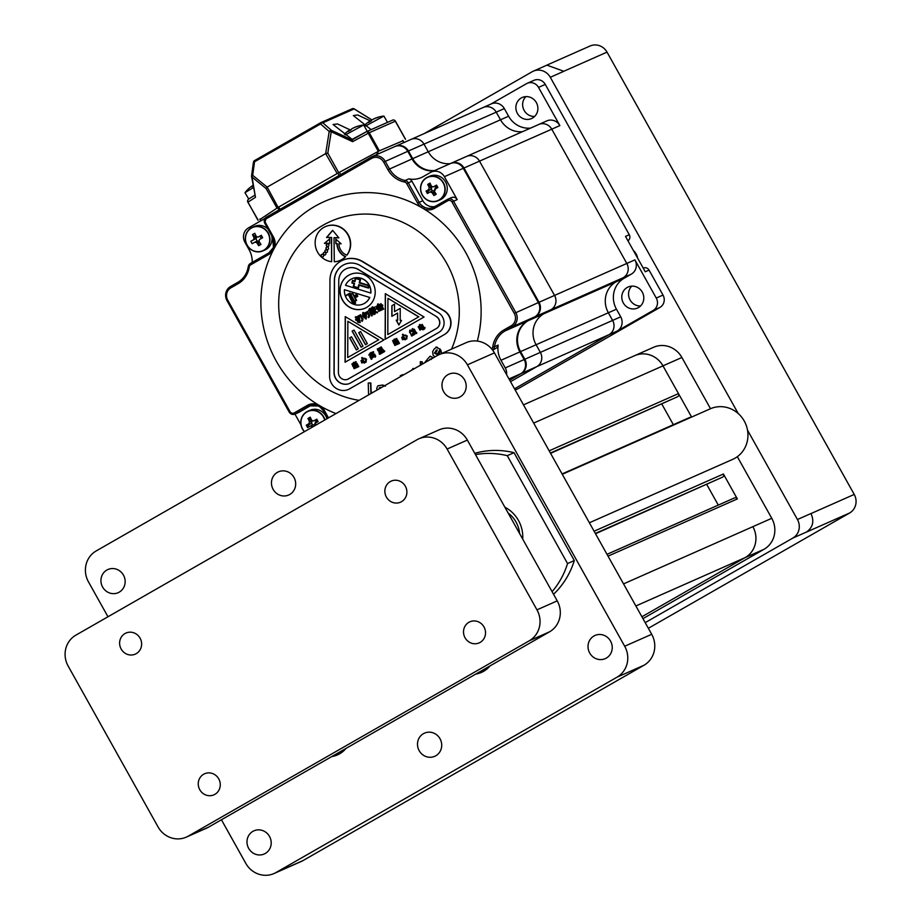 <?xml version="1.0" encoding="UTF-8"?>
<svg xmlns="http://www.w3.org/2000/svg" width="920" height="920" viewBox="0 0 920 920"><rect width="100%" height="100%" fill="white"/><g stroke="black" fill="none" stroke-linecap="round" stroke-linejoin="round"><path stroke-width="1.38" d="M440.036 738.76A12.673 12.006 -113.9 0 0 424.488 733.136A12.673 12.006 -113.9 0 0 419.186 750.697A12.673 12.006 -113.9 0 0 434.734 756.309A12.673 12.006 -113.9 0 0 440.036 738.76M293.986 477.445A12.673 12.006 -113.9 0 0 278.438 471.822A12.673 12.006 -113.9 0 0 273.148 489.382A12.673 12.006 -113.9 0 0 288.696 495.006A12.673 12.006 -113.9 0 0 293.986 477.445M269.514 836.441A12.673 12.006 -113.9 0 0 253.966 830.817A12.673 12.006 -113.9 0 0 248.676 848.378A12.673 12.006 -113.9 0 0 264.212 854.001A12.673 12.006 -113.9 0 0 269.514 836.441M123.464 575.126A12.673 12.006 -113.9 0 0 107.916 569.514A12.673 12.006 -113.9 0 0 102.626 587.063A12.673 12.006 -113.9 0 0 118.174 592.687A12.673 12.006 -113.9 0 0 123.464 575.126M464.508 379.764A12.673 12.006 -113.9 0 0 448.96 374.141A12.673 12.006 -113.9 0 0 443.67 391.702A12.673 12.006 -113.9 0 0 459.218 397.313A12.673 12.006 -113.9 0 0 464.508 379.764M610.546 641.079A12.673 12.006 -113.9 0 0 594.998 635.456A12.673 12.006 -113.9 0 0 589.708 653.016A12.673 12.006 -113.9 0 0 605.256 658.628A12.673 12.006 -113.9 0 0 610.546 641.079M140.093 638.169A11.523 10.913 -113.9 0 0 125.959 633.063A11.523 10.913 -113.9 0 0 121.152 649.025A11.523 10.913 -113.9 0 0 135.286 654.131A11.523 10.913 -113.9 0 0 140.093 638.169M218.742 778.872A11.523 10.913 -113.9 0 0 204.596 773.766A11.523 10.913 -113.9 0 0 199.789 789.728A11.523 10.913 -113.9 0 0 213.923 794.834A11.523 10.913 -113.9 0 0 218.742 778.872M405.352 486.22A11.523 10.913 -113.9 0 0 391.218 481.114A11.523 10.913 -113.9 0 0 386.4 497.076A11.523 10.913 -113.9 0 0 400.534 502.182A11.523 10.913 -113.9 0 0 405.352 486.22M483.989 626.922A11.523 10.913 -113.9 0 0 469.855 621.817A11.523 10.913 -113.9 0 0 465.048 637.779A11.523 10.913 -113.9 0 0 479.182 642.884A11.523 10.913 -113.9 0 0 483.989 626.922M595.516 533.749L722.648 477.1A2.3 2.185 -113.9 0 0 723.419 474.007L737.345 498.928A2.3 2.185 -113.9 0 0 734.332 498.007L607.016 554.334M690.908 417.381A2.3 2.185 -113.9 0 0 689.39 417.599L562.085 473.938L689.586 417.507M673.348 424.695L661.848 404.11M550.574 453.341L677.706 396.692A2.3 2.185 -113.9 0 0 678.488 393.599L662.975 365.861A23.034 21.827 -113.9 0 0 634.708 355.649A23.034 21.827 -113.9 0 0 634.202 355.867M635.881 605.969L745.143 557.623L641.907 616.768L745.143 557.623A23.034 21.827 -113.9 0 0 752.847 526.665L771.765 518.305A23.034 21.827 66.1 0 1 764.06 549.263L642.953 618.631M718.279 505.091L706.779 484.518M221.433 819.777L245.766 863.317A23.034 21.827 -113.9 0 0 274.033 873.529A23.034 21.827 -113.9 0 0 275.942 872.562L616.986 677.2A23.034 21.827 -113.9 0 0 624.692 646.242L467.417 364.826A23.034 21.827 -113.9 0 0 439.15 354.614A23.034 21.827 -113.9 0 0 437.241 355.58L96.198 550.942A23.034 21.827 -113.9 0 0 88.481 581.9L107.973 616.768M275.942 872.562L302.956 860.614L643.988 665.24L616.986 677.2M624.692 646.242L651.705 634.294L494.431 352.877L467.417 364.826M475.789 674.061A25.346 24 -113.9 0 0 481.528 672.382A25.346 24 -113.9 0 0 489.992 665.931M331.798 756.55A25.346 24 -113.9 0 0 337.536 754.871A25.346 24 -113.9 0 0 346 748.42M302.956 860.614A23.034 21.827 66.1 0 1 301.035 861.58L274.033 873.529M439.15 354.614L466.164 342.666A23.034 21.827 66.1 0 1 494.431 352.877M651.705 634.294A23.034 21.827 66.1 0 1 643.988 665.24M338.042 752.974A25.346 24 -113.9 0 0 341.653 752.502M482.046 670.484A25.346 24 -113.9 0 0 485.656 670.024M533.669 423.085L662.975 365.861L691.61 417.07M681.893 357.489L662.986 365.849A23.034 21.827 -113.9 0 0 634.708 355.637L653.625 347.266A23.034 21.827 66.1 0 1 681.893 357.489L710.516 408.71M737.322 456.676L771.765 518.305M764.06 549.263L745.154 557.623A23.034 21.827 -113.9 0 0 752.859 526.665L623.542 583.889M806.322 532.105L792.821 538.085L645.196 622.644M792.821 538.085A13.823 13.098 -113.9 0 0 797.444 519.512L810.945 513.533M563.799 71.311L550.298 77.291L738.219 413.528M747.511 430.157L797.444 519.512M550.298 77.291A13.823 13.098 -113.9 0 0 533.335 71.162A13.823 13.098 -113.9 0 0 532.185 71.737L424.35 133.515M467.36 440.07A23.034 21.827 -113.9 0 0 439.093 429.858L418.83 438.817A23.034 21.827 -113.9 0 0 416.921 439.783L75.877 635.145A23.034 21.827 66.1 0 0 68.172 666.103L158.044 826.907A23.034 21.827 66.1 0 0 186.311 837.131L206.563 828.161A23.034 21.827 66.1 0 0 208.472 827.195L549.516 631.833A23.034 21.827 66.1 0 0 557.232 600.875L467.36 440.07L447.097 449.029A23.034 21.827 -113.9 0 0 418.83 438.817M447.097 449.029L536.969 609.845A23.034 21.827 66.1 0 1 529.264 640.792L188.22 836.165A23.034 21.827 66.1 0 1 186.311 837.131M563.81 71.265L546.859 65.124L590.077 46A13.823 13.098 66.1 0 1 607.028 52.129L854.231 494.431A13.823 13.098 66.1 0 1 849.597 513.003L648.347 628.291M373.934 118.99L374.659 118.519A32.212 30.509 66.1 0 1 378.752 117.047A30.935 9.027 91.7 0 0 378.718 117.047A30.935 9.027 91.7 0 0 378.281 117.208A30.935 9.027 91.7 0 0 377.809 117.461A32.212 30.509 -113.9 0 0 373.716 118.945L372.174 119.772A32.212 10.269 60.2 0 0 371.209 121.014A30.935 25.863 -179 0 0 368.563 122.532A32.212 10.269 -119.8 0 1 369.518 121.29L368.793 121.762M369.667 121.394A32.212 30.509 66.1 0 1 369.736 121.348L371.277 120.508A32.212 10.269 -119.8 0 1 371.53 120.485M387.492 122.383L383.916 116.058L365.619 125.971M435.171 356.764L433.205 355.43L432.607 351.728L434.332 348.806L436.827 347.266L440.128 349.393L437.31 354.142L435.62 353.004L437.264 350.232L436.758 349.899L434.401 353.061L438.046 355.154L440.933 350.382L441.428 353.602M435.861 347.173L440.404 349.278L437.31 354.142M436.758 349.899L434.677 352.947L438.311 355.039M437.034 349.784L436.011 350.359M440.933 350.382L441.703 353.487M435.999 347.093L437.103 347.139M424.672 362.779L426.052 360.778L426.845 361.502L427.041 359.559L430.065 356.258L433.147 357.926M431.284 359.444L430.088 359.122L429.134 360.226M430.778 359.065L429.456 360.042M431.043 358.949L430.353 359.007M426.052 360.778L426.661 360.973M430.203 356.212L433.4 357.776M420.175 361.905L422.107 361.985L422.142 363.986L420.21 363.906L420.704 361.572M420.452 361.79L422.383 361.859L421.9 364.182M411.666 370.231L413.126 368.368L413.678 369.081M413.126 368.368L413.931 368.931M400.625 376.556L400.257 375.682L402.442 374.762L402.695 375.372M400.257 375.682L402.707 374.635L402.96 375.222M377.016 390.08L376.751 388.263L377.798 385.848L382.421 385.135L385.25 386.17M381.869 387.297L379.316 387.78L379.27 388.792M380.27 387.481L379.316 387.78L379.466 388.7M380.546 387.366L379.58 387.653M377.936 385.791L382.697 385.008L385.514 386.055M369.219 394.542L368.586 394.542L368.23 383.042L370.565 383.053L370.863 392.472L372.807 392.495M368.23 383.042L370.841 382.938L371.128 392.357L373.014 392.368M321.85 254.38A1.38 1.311 -113.9 0 0 322.966 256.887M329.636 239.027L324.668 243.213L329.682 243.363M327.175 243.938A1.38 1.311 -113.9 0 0 328.291 246.445M326.841 247.02A1.38 1.311 -113.9 0 0 327.957 249.538M325.795 249.895A1.38 1.311 -113.9 0 0 326.91 252.413M324.104 252.402A1.38 1.311 -113.9 0 0 325.209 254.909M323.414 255.047A1.38 1.311 -113.9 0 0 321.712 254.426A1.38 1.311 -113.9 0 0 321.137 256.346A1.38 1.311 -113.9 0 0 322.839 256.956A1.38 1.311 -113.9 0 0 323.414 255.047M325.657 253.069A1.38 1.311 -113.9 0 0 323.966 252.448A1.38 1.311 -113.9 0 0 323.391 254.368A1.38 1.311 -113.9 0 0 325.082 254.978A1.38 1.311 -113.9 0 0 325.657 253.069M327.359 250.562A1.38 1.311 -113.9 0 0 325.657 249.952A1.38 1.311 -113.9 0 0 325.082 251.861A1.38 1.311 -113.9 0 0 326.772 252.482A1.38 1.311 -113.9 0 0 327.359 250.562M328.405 247.687A1.38 1.311 -113.9 0 0 326.703 247.077A1.38 1.311 -113.9 0 0 326.128 248.986A1.38 1.311 -113.9 0 0 327.819 249.596A1.38 1.311 -113.9 0 0 328.405 247.687M328.728 244.605A1.38 1.311 -113.9 0 0 327.037 243.995A1.38 1.311 -113.9 0 0 326.462 245.904A1.38 1.311 -113.9 0 0 328.152 246.514A1.38 1.311 -113.9 0 0 328.728 244.605M324.392 243.328L329.682 243.489L329.636 238.924L324.668 243.213M331.648 261.694L331.372 237.601L326.531 237.463L332.615 230.333L338.87 237.831L334.017 237.682L334.293 261.774A18.434 17.457 -113.9 0 0 340.228 260.371A18.434 17.457 -113.9 0 0 345.402 256.772A14.053 13.317 66.1 0 1 338.824 250.665A14.053 13.317 66.1 0 1 336.95 243.708L335.846 243.673L335.8 239.108L341.136 243.823L338.928 243.765A11.983 11.35 -113.9 0 0 340.538 249.688A11.983 11.35 -113.9 0 0 346.794 255.162A18.434 17.457 -113.9 0 0 347.921 234.841A18.434 17.457 -113.9 0 0 325.312 226.665A18.434 17.457 -113.9 0 0 317.607 252.206A18.434 17.457 -113.9 0 0 331.648 261.694L331.648 237.486L326.807 237.337L332.706 230.437M346.794 255.162L347.058 255.035A18.434 17.457 -113.9 0 0 348.197 234.715A18.434 17.457 -113.9 0 0 325.577 226.55A18.434 17.457 -113.9 0 0 325.438 226.607M338.928 243.765L340.986 243.696M335.846 243.673L336.076 239.349M336.95 243.708L336.122 243.547M345.402 256.772L345.678 256.645A14.053 13.317 66.1 0 1 339.1 250.539A14.053 13.317 66.1 0 1 337.226 243.581M340.354 260.314A18.434 17.457 -113.9 0 0 340.492 260.256A18.434 17.457 -113.9 0 0 345.678 256.645M334.017 237.682L338.755 237.693M327.761 418.289L323.656 410.964A11.523 10.913 -113.9 0 0 320.298 407.146L318.24 405.984L318.412 404.915A115.195 109.112 -113.9 0 0 320.631 406.214A115.195 109.112 -113.9 0 0 335.995 413.574M320.298 407.146L320.631 406.214A12.903 12.225 66.1 0 1 324.392 410.492L328.509 417.864M477.319 341.055A115.195 109.112 -113.9 0 0 465.738 252.563A115.195 109.112 -113.9 0 0 423.614 208.748A115.195 109.112 -113.9 0 0 421.394 207.437A115.195 109.112 -113.9 0 0 274.252 248.296A115.195 109.112 -113.9 0 0 273.079 250.55L272.332 249.607L273.435 247.549A11.523 10.913 -113.9 0 0 272.7 237.417L273.435 247.549M417.634 203.17L419.175 202.331A11.523 10.913 -113.9 0 0 422.533 206.149L421.394 207.437A12.903 12.225 66.1 0 1 417.634 203.17L406.72 183.643A3.22 3.059 -113.9 0 0 404.524 182.022A24.426 23.138 66.1 0 1 387.952 169.751L383.674 162.115A9.211 8.728 -113.9 0 0 371.611 158.412L266.639 218.546A3.22 3.059 -113.9 0 0 265.558 222.881L273.424 236.946A12.903 12.225 66.1 0 1 274.252 248.296L273.366 247.606L268.835 252.896A11.523 10.913 -113.9 0 0 272.308 249.665M447.787 200.744L447.511 199.364A4.611 4.37 66.1 0 1 453.56 201.215L452.019 202.043A3.22 3.059 -113.9 0 0 447.787 200.744L434.527 208.345A12.903 12.225 66.1 0 1 423.614 208.748L424.511 207.322A11.523 10.913 -113.9 0 0 433.308 207.448A11.523 10.913 -113.9 0 0 434.24 206.977M422.533 206.149L424.511 207.322M451.524 349.14A94.461 89.47 -113.9 0 0 446.671 263.223A94.461 89.47 -113.9 0 0 322.92 225.308A94.461 89.47 -113.9 0 0 291.306 352.222A94.461 89.47 -113.9 0 0 359.11 400.338M269.111 254.276L250.7 264.822L250.424 263.442L268.812 252.908L269.111 254.276A12.903 12.225 66.1 0 0 273.079 250.55A115.195 109.112 -113.9 0 0 276.276 361.1A115.195 109.112 -113.9 0 0 318.412 404.915A12.903 12.225 66.1 0 0 307.487 405.306L308.568 406.341L295.308 413.931A4.611 4.37 66.1 0 1 289.271 412.079L291.927 414.31L294.929 414.126L298.574 412.516A4.611 4.37 66.1 0 1 298.172 412.666M311.282 405.26L298.954 412.321A4.611 4.37 66.1 0 1 298.574 412.516M451.168 197.754A4.611 4.37 66.1 0 1 457.205 199.594L453.56 201.215L515.798 312.57A10.603 10.04 66.1 0 1 512.245 326.807L505.046 330.935A23.034 21.827 -113.9 0 0 494.5 346.702L498.157 345.092A4.611 4.37 66.1 0 1 496.041 348.243L492.671 350.175M404.524 182.022L405.133 180.492L408.779 178.882A4.611 4.37 66.1 0 1 411.907 181.194L422.82 200.721A11.523 10.913 -113.9 0 0 435.194 206.425M498.157 345.092A23.034 21.827 -113.9 0 0 500.986 360.272L505.252 367.919A10.603 10.04 66.1 0 1 506.586 374.635M408.779 178.882A23.034 21.827 -113.9 0 0 421.406 177.525A23.034 21.827 -113.9 0 0 423.315 176.559L430.514 172.431A10.603 10.04 66.1 0 1 444.394 176.686L457.205 199.594M252.206 262.418A23.034 21.827 -113.9 0 0 249.136 249.791L244.869 242.155A10.603 10.04 66.1 0 1 248.423 227.918L264.971 218.442M300.99 424.913L294.952 414.115M508.99 378.925L520.605 373.784A10.603 10.04 -113.9 0 0 524.159 359.547L519.892 351.911A23.034 21.827 66.1 0 1 527.597 320.953L534.808 316.836A10.603 10.04 -113.9 0 0 538.349 302.588L463.3 168.314A10.603 10.04 -113.9 0 0 450.305 163.622L431.399 171.982M434.022 170.821A23.034 21.827 66.1 0 1 412.045 158.941L407.778 151.305A10.603 10.04 -113.9 0 0 394.772 146.602L372.221 156.584A10.603 10.04 66.1 0 1 385.216 161.287L389.493 168.923A23.034 21.827 -113.9 0 0 405.133 180.492A4.611 4.37 66.1 0 1 408.261 182.815L419.175 202.331L422.82 200.721M520.605 373.784L509.634 380.075M431.319 186.737L427.731 184.402A22.367 11.201 -18.6 0 1 428.846 183.747A22.367 11.201 -18.6 0 1 430.008 183.103A23 7.337 60.2 0 0 431.549 186.346L433.354 186.898L436.54 185.104A22.367 4.416 61.2 0 1 437.885 187.519A23 0.724 150.8 0 0 434.711 189.313L434.24 191.164A23 7.337 60.2 0 0 436.218 194.212A22.367 9.982 140.5 0 1 435.079 194.89A22.367 9.982 140.5 0 1 433.941 195.523A23 7.337 -119.8 0 1 431.974 192.475L430.157 191.912A23 0.724 150.8 0 0 427.409 193.522A22.367 16.767 -121.2 0 1 426.063 191.107A23 0.724 -29.2 0 1 428.812 189.508L429.272 187.645L431.606 186.967A1.38 1.311 66.1 0 1 431.261 188.335L430.859 188.6M435.355 186.024L433.354 186.898A23 0.724 -29.2 0 1 436.54 185.104M430.376 191.82L432.653 190.82A1.38 1.311 66.1 0 1 433.987 191.233L434.205 191.107M432.204 191.015L431.261 188.335M432.388 190.923L430.157 191.912M435.286 186.047L435.965 187.266M429.272 187.645A23 7.337 -119.8 0 1 427.731 184.402M443.463 182.839A12.903 12.225 66.1 0 1 439.15 200.18A12.903 12.225 66.1 0 1 438.081 200.721A12.903 12.225 66.1 0 1 422.245 194.994A12.903 12.225 66.1 0 1 426.569 177.663A12.903 12.225 66.1 0 1 427.639 177.123A12.903 12.225 66.1 0 1 443.463 182.839M427.639 177.123L429.72 176.203A12.903 12.225 66.1 0 1 445.544 181.918A12.903 12.225 66.1 0 1 440.162 199.801L438.081 200.721M482.344 107.904A10.603 10.04 66.1 0 1 496.225 112.159L500.503 119.795A23.034 21.827 -113.9 0 0 522.479 131.675A23.034 21.827 -113.9 0 1 500.503 119.795L428.248 151.765A23.034 21.827 -113.9 0 0 450.236 163.645A23.034 21.827 66.1 0 1 428.248 151.765L423.982 144.129L428.248 151.765L412.723 158.642L408.445 151.006A10.603 10.04 -113.9 0 0 395.105 146.464M410.101 139.874A10.603 10.04 66.1 0 1 423.982 144.129A10.603 10.04 -113.9 0 0 410.975 139.438L483.23 107.468A10.603 10.04 66.1 0 1 496.225 112.159L500.503 119.795L508.599 116.219A23.034 21.827 -113.9 0 0 530.587 128.099M465.623 156.894A10.603 10.04 66.1 0 1 479.515 161.149A10.603 10.04 -113.9 0 0 466.509 156.446L538.764 124.476A10.603 10.04 66.1 0 1 551.759 129.179L626.807 263.453A10.603 10.04 66.1 0 1 623.254 277.69L616.055 281.819A23.034 21.827 -113.9 0 0 608.35 312.766L612.616 320.413A10.603 10.04 66.1 0 1 609.063 334.65L514.51 388.815L609.063 334.65A10.603 10.04 66.1 0 0 612.616 320.413L540.362 352.383A10.603 10.04 66.1 0 1 536.82 366.62A10.603 10.04 -113.9 0 0 540.362 352.383L536.096 344.735L540.362 352.383L524.837 359.248L520.559 351.612A23.034 21.827 66.1 0 1 528.275 320.654L535.474 316.537A10.603 10.04 -113.9 0 0 539.028 302.289L554.553 295.423A10.603 10.04 66.1 0 1 551.011 309.66L543.812 313.789A23.034 21.827 -113.9 0 0 536.096 344.735A23.034 21.827 66.1 0 1 543.812 313.789L551.011 309.66A10.603 10.04 -113.9 0 0 554.553 295.423L479.515 161.149L554.553 295.423L626.807 263.453A10.603 10.04 66.1 0 1 623.254 277.69L616.055 281.819A23.034 21.827 -113.9 0 0 608.35 312.766L612.616 320.413L620.712 316.825A10.603 10.04 66.1 0 1 617.17 331.062L536.82 366.62L510.519 381.673L536.82 366.62L521.284 373.485A10.603 10.04 -113.9 0 0 524.837 359.248M637.617 258.083A12.903 12.225 -113.9 0 0 636.122 253.931A12.903 12.225 -113.9 0 0 633.374 250.493M320.999 122.578L351.957 108.87A2.3 2.185 66.1 0 1 354.166 108.939L322.805 122.82A2.3 2.185 66.1 0 0 320.608 122.751A2.3 0.736 60.2 0 0 320.585 122.762A2.3 0.736 60.2 0 0 320.562 123.959A2.3 1.403 -49 0 1 322.805 122.82L331.453 130.341L352.061 139.921L366.24 131.801A2.3 1.023 -118.3 0 1 366.263 131.778A2.3 2.185 66.1 0 1 369.253 132.721L379.362 150.811L338.721 172.672L278.127 207.368L260.003 219.443M253.506 162.518A2.3 0.759 7.8 0 1 253.425 162.265A2.3 0.759 7.8 0 1 254.541 161.782A2.3 0.736 -119.8 0 1 254.564 160.574A2.3 0.736 -119.8 0 1 254.587 160.574L320.562 122.774L254.564 160.574A2.3 2.3 0 0 0 253.425 162.265L251.574 175.8A2.3 0.759 7.8 0 1 252.689 175.317L267.168 187.105L278.127 207.368M337.18 173.535L325.668 153.594L329.21 131.48A2.3 1.403 -49 0 1 331.453 130.341A2.3 0.586 -65.1 0 1 331.234 131.732L327.808 153.145L338.721 172.672M276.977 208.046L266.064 188.508L252.045 177.089L255.484 197.294L251.585 176.502A2.3 1.254 -9.7 0 1 251.654 176.053A2.3 0.759 7.8 0 1 251.574 175.8A2.3 2.3 0 0 0 251.585 176.502A2.3 1.254 -9.7 0 0 252.045 177.089A2.3 1.414 -50.8 0 1 252.689 175.317L254.541 161.782L320.562 123.959L329.21 131.48A2.3 0.724 9.1 0 1 331.234 131.732L352.601 141.668L352.107 139.415M325.967 153.467L327.808 153.145M403.029 140.737L379.362 150.811M266.064 188.508L266.915 187.3M378.338 151.34L368.218 133.25A2.3 1.023 -118.3 0 0 366.263 131.778L352.072 139.426M255.484 197.294L248.078 202.078A2.3 2.058 -122.8 0 1 248.768 199.088L248.641 199.168A2.3 2.3 0 0 0 247.882 202.227L258.186 220.167M325.668 153.594L267.168 187.105M350.141 129.881L337.467 123.935L333.074 124.522L352.153 139.38M370.392 120.922L357.673 114.954L353.326 115.563L371.139 129.616M307.222 426.868A32.212 4.186 -46.6 0 1 309.292 424.396L309.166 422.452M308.993 417.864A32.212 9.441 41.1 0 0 311.19 420.129L311.834 420.486M313.478 426.535L311.615 426.592M317.32 420.118A32.212 4.186 133.4 0 0 315.376 422.268L315.502 424.212M304.531 431.606A12.673 12.006 66.1 0 1 303.91 414.391A12.673 12.006 66.1 0 1 307.912 411.435A12.673 12.006 66.1 0 1 320.999 413.885A12.673 12.006 66.1 0 1 324.691 420.049M267.996 233.174A12.673 12.006 66.1 0 1 263.752 250.194A12.673 12.006 66.1 0 1 262.706 250.723A12.673 12.006 66.1 0 1 247.158 245.111A12.673 12.006 66.1 0 1 251.401 228.079A12.673 12.006 66.1 0 1 252.448 227.55A12.673 12.006 66.1 0 1 267.996 233.174M426.983 192.797A32.212 4.186 -46.6 0 1 429.042 190.325L428.916 188.381M428.754 183.793A32.212 9.441 41.1 0 0 430.94 186.058L431.584 186.415M435.654 194.557A32.212 9.441 -138.9 0 1 433.239 192.464L431.365 192.521M437.08 186.047A32.212 4.186 133.4 0 0 435.137 188.197L435.263 190.141M440.749 179.814A12.673 12.006 66.1 0 1 441.933 197.57A12.673 12.006 66.1 0 1 437.92 200.537A12.673 12.006 66.1 0 1 424.833 198.087A12.673 12.006 66.1 0 1 423.66 180.32A12.673 12.006 66.1 0 1 427.673 177.364A12.673 12.006 66.1 0 1 440.749 179.814M254.058 237.831L256.392 237.153A1.38 1.311 66.1 0 1 256.048 238.533L250.838 241.293A23 0.724 -29.2 0 1 253.586 239.694L254.058 237.831A23 7.337 -119.8 0 1 252.517 234.6A22.367 11.201 -18.6 0 1 253.632 233.933A22.367 11.201 -18.6 0 1 254.782 233.289A23 7.337 60.2 0 0 256.323 236.532L258.14 237.084A23 0.724 -29.2 0 1 261.314 235.302A22.367 4.416 61.2 0 1 262.66 237.705A23 0.724 150.8 0 0 259.486 239.499L259.026 241.362A23 7.337 60.2 0 0 260.992 244.409A22.367 9.982 140.5 0 1 259.854 245.077A22.367 9.982 140.5 0 1 258.727 245.709A23 7.337 -119.8 0 1 256.749 242.661L254.943 242.109A23 0.724 150.8 0 0 252.195 243.708A22.367 16.767 -121.2 0 1 250.838 241.293M260.142 236.21L261.314 235.302M255.162 242.006L257.427 241.005A1.38 1.311 66.1 0 1 258.773 241.419L258.727 245.709M256.979 241.201L256.048 238.533M257.163 241.109L254.943 242.109M260.072 236.244L261.314 238.464M256.094 236.934L252.517 234.6M268.249 233.036A12.903 12.225 66.1 0 1 263.925 250.367A12.903 12.225 66.1 0 1 262.855 250.907A12.903 12.225 66.1 0 1 247.031 245.191A12.903 12.225 66.1 0 1 251.344 227.849A12.903 12.225 66.1 0 1 252.413 227.309A12.903 12.225 66.1 0 1 268.249 233.036M271.756 235.888A12.903 12.225 66.1 0 1 264.937 249.987L262.855 250.907M252.413 227.309L254.495 226.389A12.903 12.225 66.1 0 1 267.869 228.93M490.877 104.075L526.447 83.697A9.211 8.728 66.1 0 1 527.217 83.317L533.968 80.327A9.211 8.728 66.1 0 1 545.272 84.41L629.28 234.726A4.611 4.37 66.1 0 1 627.946 240.787M643.402 268.053L643.23 268.134A4.611 4.37 66.1 0 1 649.048 270.101L663.009 295.067A9.211 8.728 66.1 0 1 659.916 307.452L518.247 388.608A4.611 4.37 66.1 0 1 517.454 388.964M629.28 234.726L625.496 236.394L645.265 271.768L649.048 270.101M640.561 305.957A11.523 10.913 66.1 0 1 630.085 299.978A11.523 10.913 66.1 0 1 631.787 286.131M623.323 302.967A11.523 10.913 66.1 0 1 628.141 287.005A11.523 10.913 66.1 0 1 642.275 292.111A11.523 10.913 66.1 0 1 637.456 308.073A11.523 10.913 66.1 0 1 623.323 302.967M534.646 116.437A11.523 10.913 66.1 0 1 524.17 110.457A11.523 10.913 66.1 0 1 525.872 96.611M517.408 113.447A11.523 10.913 66.1 0 1 522.226 97.485A11.523 10.913 66.1 0 1 536.36 102.591A11.523 10.913 66.1 0 1 531.541 118.553A11.523 10.913 66.1 0 1 517.408 113.447M620.712 316.825L616.446 309.189A23.034 21.827 -113.9 0 1 624.162 278.231L631.361 274.102A10.603 10.04 66.1 0 0 634.915 259.865L656.259 298.057A9.211 8.728 66.1 0 1 653.165 310.442L617.17 331.062M527.217 83.317A9.211 8.728 66.1 0 1 538.522 87.4L559.866 125.591L551.759 129.179A10.603 10.04 66.1 0 0 537.878 124.924M483.23 107.468L491.326 103.879A10.603 10.04 66.1 0 1 504.332 108.571L508.599 116.219M538.764 124.476L546.859 120.888A10.603 10.04 66.1 0 1 559.866 125.591M634.915 259.865L626.807 263.453L551.759 129.179L463.979 168.015A10.603 10.04 -113.9 0 0 450.639 163.472M434.7 170.522A23.034 21.827 66.1 0 1 412.723 158.642M521.284 373.485L509.668 380.144M463.979 168.015L539.028 302.289M253.195 185.932A30.935 25.863 -179 0 0 251.677 186.852A32.212 10.269 -119.8 0 1 252.632 185.61L251.907 186.081M253.471 187.542L244.973 192.705L248.779 199.077M254.61 195.316L248.526 199.123M353.671 127.96L354.407 127.489A32.212 30.509 66.1 0 1 358.501 126.005A30.935 9.027 91.7 0 0 358.466 126.017A30.935 9.027 91.7 0 0 358.029 126.178A30.935 9.027 91.7 0 0 357.546 126.419A32.212 30.509 -113.9 0 0 353.464 127.903L351.923 128.731A32.212 10.269 60.2 0 0 350.957 129.973A30.935 25.863 -179 0 0 348.3 131.502A32.212 10.269 -119.8 0 1 349.266 130.249L348.53 130.72M349.404 130.364A32.212 30.509 66.1 0 1 349.473 130.306L351.026 129.478A32.212 10.269 -119.8 0 1 351.279 129.444M358.466 126.017A32.258 32.258 0 0 1 363.664 125.016L345.356 134.929M366.378 131.732L353.751 138.517M312.512 427.029A23 7.337 -119.8 0 1 312.214 426.546L310.408 425.983A23 0.724 150.8 0 0 307.659 427.593A22.367 16.767 -121.2 0 1 306.303 425.178A23 0.724 -29.2 0 1 309.051 423.579L309.522 421.716L311.857 421.038A1.38 1.311 66.1 0 1 311.512 422.406L311.098 422.671M311.558 420.808L307.981 418.473A22.367 11.201 -18.6 0 1 309.097 417.818A22.367 11.201 -18.6 0 1 310.247 417.174A23 7.337 60.2 0 0 311.788 420.417L313.605 420.969L316.779 419.175A22.367 4.416 61.2 0 1 318.136 421.59A23 0.724 150.8 0 0 314.95 423.384L314.49 425.235A23 7.337 60.2 0 0 314.789 425.73M315.606 420.095L313.605 420.969A23 0.724 -29.2 0 1 316.779 419.175M310.626 425.891L312.892 424.89A1.38 1.311 66.1 0 1 314.237 425.304L314.456 425.178M312.443 425.086L311.512 422.406M312.627 424.994L310.408 425.983M315.537 420.118L316.216 421.337M309.522 421.716A23 7.337 -119.8 0 1 307.981 418.473M304.393 431.675A12.903 12.225 66.1 0 1 302.496 429.065A12.903 12.225 66.1 0 1 306.808 411.734A12.903 12.225 66.1 0 1 307.878 411.194A12.903 12.225 66.1 0 1 323.714 416.909A12.903 12.225 66.1 0 1 324.944 419.911M307.878 411.194L309.959 410.274A12.903 12.225 66.1 0 1 325.795 415.989A12.903 12.225 66.1 0 1 326.957 418.749M419.072 326.865L419.474 327.6L420.578 326.979L420.164 326.243L419.072 326.865M421.429 327.117L421.877 327.922L423.016 327.267L422.567 326.462L421.429 327.117M419.75 328.084L420.198 328.888L421.291 328.256L420.842 327.451L419.75 328.084M420.75 325.91L421.164 326.646L422.291 325.99L421.889 325.254L420.75 325.91M419.474 327.6L420.578 326.979M420.704 326.922L420.164 326.243M421.164 326.646L422.291 325.99M422.429 325.933L421.889 325.254M420.198 328.888L421.291 328.256M421.417 328.198L420.842 327.451M421.877 327.922L423.016 327.267M423.142 327.209L422.567 326.462M424.361 327.509L424.246 328.452L422.464 328.98L422.153 328.417L423.901 327.416L422.211 324.403L420.474 325.404L419.957 324.438L419.324 324.794L419.888 325.749L418.14 326.738L420.06 330.188L421.567 328.762L423.016 329.797L424.695 328.831L425.005 327.462L422.464 328.98M419.957 324.449L420.014 325.68L418.266 326.68L420.198 330.13M421.567 328.762L423.154 329.74M422.211 324.403L420.474 325.404M422.119 329.44L423.016 329.797M412.574 333.695L413.137 334.696L412.574 333.695M413.597 330.119L414.667 331.177L413.597 330.119M412.781 330.591L413.804 331.671L412.781 330.591M410.228 332.028L410.883 331.648M413.942 331.614L413.103 330.406M414.805 331.119L413.966 329.912M413.505 334.409L412.85 333.534M409.929 330.165L410.274 332.58M409.699 332.384L412.321 335.88M411.723 335.961L411.78 334.155L412.781 334.938M412.079 333.983L413.62 335.167M413.034 334.788L414.471 334.523M413.862 334.144L416.541 333.431M415.61 331.648L415.219 333.028L414.552 331.832L415.575 331.522L414.253 329.153L413.344 329.671L412.321 328.82L412.976 329.9L412.137 330.384L413.655 333.097M414.253 329.164L413.344 329.671M412.896 331.683L413.517 333.155L414.195 332.062L414.885 333.316L413.804 334.052L412.103 330.959L411.435 331.338L411.435 330.13L409.791 330.222L409.572 332.442M411.435 330.142L410.366 330.74M410.136 332.339L411.596 336.018M415.989 333.005L416.852 333.028L415.472 331.706L415.219 333.028M412.758 328.555L412.183 328.888L412.85 329.958L411.999 330.441L412.758 331.74M414.058 332.12L414.747 333.373L413.804 334.052M412.103 330.959L411.435 331.338M402.799 334.213L402.488 334.811L403.926 335.708M402.488 334.811L403.799 335.766L404.19 335.087L402.672 334.282L402.35 334.868M405.536 335.006L405.237 335.593L407.054 336.639M405.237 335.593L406.916 336.697L407.272 336.018L405.398 335.064L405.099 335.65M401.867 337.226L402.638 339.698L403.374 339.468M402.638 339.698L403.236 339.526L402.488 337.03L401.729 337.295L402.5 339.756M405.317 339.02L406.353 338.433L406.295 337.41L406.353 338.433L405.202 339.077L403.351 336.087L402.822 336.409L405.352 339.756M403.351 336.087L402.684 336.467L404.432 339.537L406.778 338.916L406.95 337.375L406.157 337.467L406.214 338.491L406.157 337.467M404.558 339.48L405.214 339.813M392.989 340.388L392.725 341.009L394.197 341.711M392.725 341.009L394.07 341.768L394.404 341.09L392.851 340.446L392.587 341.078M396.255 338.456L396.072 340.17L396.727 340.285M396.072 340.17L396.888 338.56L396.117 338.514L395.933 340.239M393.357 342.401L393.53 343.01L397.382 340.791L397.75 341.458L394.001 343.551L394.323 344.126L398.049 341.975L398.44 342.688L394.507 344.897L394.806 345.448L398.854 343.735L399.487 343.367L397.601 339.986L395.784 341.021L394.68 338.997L394.162 339.319L395.312 341.308L393.357 342.401L393.656 342.93M397.601 339.997L395.784 341.021M394.68 338.997L394.036 339.376L395.174 341.377L393.231 342.459M397.244 340.848L397.624 341.516L394.001 343.551M397.911 342.033L398.314 342.746L394.507 344.897M379.028 351.175L377.809 350.428M378.89 351.233L377.671 350.485L378.89 351.233M378.568 349.772L377.349 348.967M378.43 349.83L377.223 349.025L378.546 349.209L378.43 349.83M380.247 354.154L379.5 354.154L379.028 351.601M379.362 354.211L378.902 351.659L379.603 351.659L380.109 354.211L379.5 354.154M379.281 348.714L381.19 348.105L379.281 348.714M379.776 349.577L381.685 349.002L379.776 349.577M379.488 349.082L381.19 348.105M379.994 349.968L381.685 349.002M379.834 350.738L378.546 348.427L381.225 346.897L382.513 349.186L379.707 350.796L378.419 348.496L381.225 346.886M380.581 351.532L381.639 352.59L380.581 351.532M382.341 350.52L383.433 351.566L382.341 350.52M381.443 351.037L382.501 352.096L381.443 351.037M381.777 352.532L380.937 351.325M382.639 352.038L381.8 350.83M383.571 351.509L382.731 350.301M380.604 353.832L379.845 351.313L383.019 349.497L384.709 351.486L380.478 353.912L379.707 351.371L383.019 349.473M383.973 351.256L384.548 350.911M368.885 355.016L370.967 352.452M370.357 352.923L373.543 351.693M371.289 352.992L373.416 351.75L373.704 352.268L368.759 355.097L370.219 352.981M372.209 356.868L373.647 356.511L372.209 356.868M372.404 357.224L373.647 356.511M372.232 357.903L371.553 356.695L373.784 355.419M371.806 357.328L371.427 356.753L373.773 355.407L374.452 356.615L372.094 357.96L371.933 357.27M370.565 354.947L372.772 354.073L370.565 354.947M370.725 355.247L372.772 354.073M370.53 355.982L369.851 354.775L372.922 353.016L373.589 354.211L370.392 356.04L369.725 354.832L372.922 353.004M371.461 359.272L369.989 356.626L374.543 354.016L375.693 356.132L375.141 357.213L374.198 354.798L370.691 356.81L371.921 358.995L371.323 359.341L369.851 356.684L374.532 354.004M375.279 357.155L374.198 354.798M363.228 358.961L361.79 358.053L362.1 357.466M363.089 359.018L361.652 358.11L361.962 357.523L363.492 358.34L363.089 359.018M366.344 359.881L364.527 358.834L364.837 358.248M366.206 359.95L364.4 358.892L364.699 358.317L366.574 359.26L366.206 359.95M362.664 362.721L361.928 362.94L361.157 360.479M361.801 363.009L361.019 360.536L361.79 360.272L362.526 362.779L361.928 362.94M364.653 362.997L362.112 359.662L362.664 359.341L364.504 362.319L366.252 360.617L366.079 362.158L363.722 362.791L361.974 359.72L362.652 359.329M364.63 362.261L365.585 360.651M363.86 362.733L364.516 363.055M353.498 364.952L352.026 364.262L352.279 363.63M353.36 365.01L351.888 364.32L352.141 363.688L353.694 364.331L353.36 365.01M356.017 363.538L355.361 363.423L355.546 361.698M355.235 363.48L355.407 361.755L356.178 361.801L355.361 363.423M352.947 366.171L354.614 364.561L353.464 362.56L353.981 362.261L355.085 364.274L356.891 363.239L358.788 366.62L354.108 368.69L353.797 368.149L357.604 365.999L357.202 365.286L353.625 367.367L353.303 366.804L356.914 364.757L356.546 364.09L352.831 366.252L352.521 365.711L354.476 364.619L353.326 362.618L353.981 362.25M353.74 367.287L353.441 366.747L357.052 364.699L356.546 364.09M354.223 368.609L353.935 368.092L357.742 365.941L357.202 365.286M355.085 364.274L356.902 363.25M394.519 304.209L392.012 305.647L391.966 316.261M397.578 313.053L397.681 320.195L396.221 320.195L398.854 325.059L401.511 320.436L400.188 320.378L400.234 308.349L394.496 311.627L394.519 304.186L391.874 305.704L391.839 316.342L397.578 313.053L397.543 320.252M396.393 320.206L398.935 324.909M400.234 308.349L394.496 311.627M354.004 330.05L352.107 331.142L361.1 347.219L362.986 346.138L354.004 330.05L352.245 331.073L361.226 347.162M351.509 336.789L349.623 337.87L356.362 349.933L358.259 348.841L351.509 336.789L349.749 337.812L356.488 349.876M360.605 331.579L358.708 332.66L365.459 344.724L367.344 343.631L360.605 331.579L358.846 332.603L365.585 344.666M387.803 334.57L418.692 316.882L387.941 298.333L387.803 334.57L418.692 316.882M418.818 316.825L387.941 298.333M385.445 293.721L385.273 339.204M385.308 293.641L385.135 339.284L424.051 316.997L385.308 293.641M347.725 357.535L378.614 339.836L347.863 321.298L347.725 357.535L378.614 339.836M378.741 339.779L347.863 321.298M345.368 316.675L345.195 362.169M345.23 316.595L345.058 362.238L383.962 339.952L345.23 316.595M376.429 307.142L376.061 306.486L378.235 305.313L377.591 304.198L378.189 303.853L378.787 304.98L380.937 303.715L381.305 304.359L379.12 305.578L379.695 306.601L382.49 304.957L382.846 305.589L380.006 307.176L381.167 309.235L382.421 308.51L381.489 306.912L382.248 306.475L383.697 309.074L378.833 311.316L377.625 309.154L378.384 308.729L379.247 310.327L380.478 309.626L379.327 307.556L376.556 309.189L376.199 308.556L379.005 306.992L378.442 305.969L376.315 307.222L375.923 306.544L378.108 305.371L377.453 304.255L378.178 303.841M376.671 309.108L376.337 308.499L379.143 306.935L378.442 305.969M379.247 310.327L380.615 309.568L379.327 307.556M378.971 311.259L377.763 309.097L378.396 308.74M381.167 309.235L382.559 308.453L381.627 306.843L382.26 306.486M379.695 306.601L382.628 304.899M378.787 304.98L381.075 303.646M368.678 310.649L369.955 308.349M369.426 308.855L371.784 308.108M370.392 308.913L371.645 308.166L371.979 308.763L368.563 310.73L369.288 308.924M371.921 313.065L372.565 313.363L371.921 313.065M371.99 314.375L371.151 312.858L372.6 312.018L373.451 313.536L371.864 314.445L371.013 312.915L372.6 312.006M370.185 310.81L371.496 310.534L370.185 310.81M370.392 311.167L371.496 310.534M370.15 312.041L369.334 310.592L371.668 309.258L372.473 310.695L370.012 312.098L369.196 310.649L371.668 309.247M375.049 311.65L374.52 309.66L373.623 310.178L375.187 311.592L374.52 309.66M372.933 310.718L374.624 313.651L375.049 312.328L372.761 310.672L373.336 309.626L371.945 307.199L372.657 306.797L373.209 307.855L374.44 307.108L374.773 307.705L373.508 308.395L373.991 309.247L374.923 308.717L375.739 311.88L377.476 311.949L377.384 312.811L375.59 312.604L373.934 314.605L372.565 311.661L370.702 312.719L372.301 315.572L371.645 315.951L369.748 312.547L372.933 310.718L369.748 312.547M371.784 315.882L370.288 313.455M370.426 313.386L369.886 312.49M374.06 314.536L372.565 311.661M375.199 314.042L374.44 313.938M377.51 312.742L375.59 312.604M373.991 309.247L374.923 308.729M373.209 307.855L374.566 307.05M372.887 310.603L373.474 309.568L372.082 307.13L372.657 306.808M375.049 312.328L373.002 310.534M374.486 313.709L374.911 312.386M363.549 316.365L362.767 316.33L362.894 312.582M364.676 317.779L363.94 317.63L364.653 313.961L363.733 314.467L363.411 316.422L362.629 316.388L362.756 312.639L363.722 312.512L363.653 313.685L367.712 311.362L369.679 315.836L368.655 317.688L367.931 317.066L368.931 316.169L367.287 312.432L366.585 312.834L366.137 319.033L365.412 318.745L365.884 313.237L364.538 317.848L363.803 317.699L364.516 314.019M366.263 318.975L365.55 318.688L365.884 313.237M368.793 317.63L368.069 317.009L369.07 316.112L367.287 312.432M363.653 313.685L367.724 311.374M356.04 320.229L355.615 319.619L356.5 318.998L355.384 317.066L355.959 316.733L356.983 318.63L357.995 317.825L358.397 318.412L357.316 319.217L358.351 321.068L358.926 319.723L359.536 320.137L358.397 322.448L357.719 322.092L356.718 319.677L355.902 320.298L355.488 319.677L356.373 319.067L355.247 317.124L355.959 316.721M358.535 322.391L356.718 319.677M358.351 321.068L359.065 319.666M356.983 318.63L358.133 317.768M362.273 321.298L361.525 320.608L362.376 319.619L360.364 315.583L359.225 316.216L360.134 322.575L359.294 322.529L358.524 316.618L357.454 317.273L357.098 316.641L360.617 314.663L363.055 319.527L362.135 321.356L361.399 320.666L362.25 319.677L360.226 315.641M357.57 317.193L357.236 316.584L360.617 314.686M360.272 322.517L359.433 322.471L358.524 316.618M354.545 283.337L353.774 286.407L358.041 287.707L358.811 284.648L368.195 287.523L368.632 285.775L359.248 282.9L360.007 279.829L355.741 278.53L354.982 281.589L352.843 280.933L352.406 282.681L354.545 283.337M358.915 284.683L358.041 287.707M368.632 285.775L368.195 287.523M368.77 285.717L359.248 282.9M359.375 282.842L360.007 279.829M360.145 279.772L355.741 278.53M355.005 281.497L352.843 280.933M352.636 280.404L352.003 282.934L354.142 283.59L353.372 286.649L358.386 288.19M359.122 285.211L368.517 288.098L369.173 285.464L359.777 282.589L360.548 279.53L355.419 277.955L354.66 281.025L352.521 280.37L351.865 282.992L354.004 283.647L353.245 286.707L358.363 288.282L359.26 285.154L368.541 287.994M355.534 277.989L354.66 281.025M355.039 302.921L349.876 293.675L348.737 294.331L353.901 303.577L355.178 302.864L349.876 293.675M352.44 293.79L350.922 294.664L354.522 301.093L356.04 300.23L352.578 293.733L356.04 300.23M354.959 297.401L357.224 296.091L356.558 294.894L354.28 296.194L354.959 297.401L357.224 296.091M355.178 302.864L353.901 303.577M357.362 296.033L356.558 294.894M356.166 300.173L354.522 301.093M350.037 293.066L345.828 295.987M348.358 294.538L353.142 304.002L354.131 303.979L355.649 303.105L354.74 301.495L356.638 300.414L355.178 297.804L357.834 296.286L356.707 294.273L354.05 295.791L352.59 293.181L350.704 294.262L350.025 293.055L345.483 295.665L348.496 294.48L353.28 303.945L354.234 303.922M356.718 294.285L354.05 295.791M352.601 293.192L350.704 294.262M345.517 285.315L370.76 293.055A13.823 13.098 -113.9 0 0 368.954 284.866A13.823 13.098 -113.9 0 0 352.003 278.737A13.823 13.098 -113.9 0 0 345.517 285.315M369.667 297.436L344.425 289.696A13.823 13.098 -113.9 0 0 363.181 304.014A13.823 13.098 -113.9 0 0 369.667 297.436L344.425 289.696M352.061 278.702A13.823 13.098 -113.9 0 1 352.13 278.68A13.823 13.098 -113.9 0 1 369.092 284.809A13.823 13.098 -113.9 0 1 370.898 292.997L370.76 293.055M363.25 303.991A13.823 13.098 -113.9 0 0 363.32 303.957A13.823 13.098 -113.9 0 0 369.805 297.378M350.198 274.493A18.434 17.457 -113.9 0 0 342.573 300A18.434 17.457 -113.9 0 0 365.113 308.2M372.749 282.693A18.434 17.457 -113.9 0 0 350.129 274.517A18.434 17.457 -113.9 0 0 342.435 300.058A18.434 17.457 -113.9 0 0 365.044 308.234A18.434 17.457 -113.9 0 0 372.749 282.693M347.886 379.166A6.911 6.543 -113.9 0 0 347.955 379.143A6.911 6.543 -113.9 0 0 348.53 378.844L436.574 328.405A6.911 6.543 66.1 0 0 436.356 316.491L358.409 269.491A13.823 13.098 -113.9 0 0 346.518 268.628A13.823 13.098 -113.9 0 0 346.449 268.651M344.586 264.442A18.434 17.457 -113.9 0 0 334.489 280.462L334.144 372.312A11.523 10.913 -113.9 0 0 349.749 383.387M436.218 316.549A6.911 6.543 66.1 0 1 436.448 328.474L348.392 378.913A6.911 6.543 -113.9 0 1 338.41 372.577L338.755 280.726A13.823 13.098 -113.9 0 1 346.38 268.686A13.823 13.098 -113.9 0 1 358.271 269.548L436.356 316.491M360.364 265.615A18.434 17.457 -113.9 0 0 344.517 264.465A18.434 17.457 -113.9 0 0 334.351 280.519L334.006 372.381A11.523 10.913 -113.9 0 0 349.68 383.41A11.523 10.913 -113.9 0 0 350.635 382.927L438.69 332.488A11.523 10.913 66.1 0 0 442.543 317.009A11.523 10.913 66.1 0 0 438.322 312.627L360.364 265.615M342.792 260.199A23.034 21.827 66.1 0 1 342.918 260.142A23.034 21.827 66.1 0 1 362.733 261.567L444.107 310.638A13.823 13.098 66.1 0 1 449.178 315.905A13.823 13.098 66.1 0 1 444.544 334.478L349.818 388.746A13.823 13.098 66.1 0 1 348.668 389.321A13.823 13.098 66.1 0 1 348.53 389.378M444.279 334.592L349.542 388.861A13.823 13.098 66.1 0 1 348.392 389.447A13.823 13.098 66.1 0 1 329.59 376.199L329.947 280.324A23.034 21.827 66.1 0 1 342.654 260.256A23.034 21.827 66.1 0 1 362.468 261.694L443.831 310.753A13.823 13.098 66.1 0 1 448.902 316.02A13.823 13.098 66.1 0 1 444.279 334.592L444.544 334.478M504.861 507.184A32.258 30.555 66.1 0 1 518.466 520.455A32.258 30.555 66.1 0 1 522.709 539.097M519.604 533.542A27.646 26.185 -113.9 0 0 516.028 522.031A27.646 26.185 -113.9 0 0 508.116 513.003M553.541 594.285A82.938 78.568 -113.9 0 0 574.31 560.556L514.015 452.686A82.938 78.568 -113.9 0 0 474.766 453.33M552.092 591.686A82.938 78.568 -113.9 0 0 567.548 563.546L507.265 455.676A82.938 78.568 -113.9 0 0 475.479 454.595M507.265 455.676L514.015 452.686M567.548 563.546L574.31 560.556M562.292 474.294L710.332 408.791A27.646 26.185 66.1 0 1 744.706 421.877A27.646 26.185 66.1 0 1 735.667 457.803A27.646 26.185 66.1 0 1 732.711 459.356L589.375 522.767M595.332 533.428L722.648 477.1M594.101 531.219L723.419 474.007M550.401 453.031L677.706 396.692M549.171 450.823L678.488 393.599M608.028 556.151L737.345 498.928M188.22 836.165L208.472 827.195M529.264 640.792L549.516 631.833M536.969 609.845L557.232 600.875M811.014 513.555L854.231 494.431M607.028 52.129L563.822 71.254M849.597 513.003L806.38 532.128C812.9 527.459 814.442 521.272 810.991 513.544M545.962 65.573L546.825 65.147M250.7 264.822A3.22 3.059 -113.9 0 0 249.228 267.03A24.426 23.138 66.1 0 1 238.05 283.751L230.851 287.868A9.211 8.728 -113.9 0 0 227.769 300.253L290.007 411.608L289.202 412.103L227.033 300.725A10.603 10.04 66.1 0 1 230.552 286.499M298.954 412.321L295.308 413.931L294.227 412.907L307.487 405.306M290.007 411.608A3.22 3.059 -113.9 0 0 294.227 412.907M227.769 300.253L226.964 300.748C224.353 294.837 225.549 290.087 230.564 286.488L237.785 282.359A23.034 21.827 -113.9 0 0 248.331 266.593A4.611 4.37 66.1 0 1 250.412 263.453L248.331 266.593M289.26 412.056L227.033 300.725M318.32 405.984A11.523 10.913 -113.9 0 0 309.522 405.858A11.523 10.913 -113.9 0 0 308.568 406.341L310.523 405.478M230.851 287.868L230.564 286.488L237.774 282.371L238.05 283.751M323.656 410.964L324.392 410.492M249.228 267.03L248.262 266.65C247.089 273.631 243.581 278.875 237.774 282.371M273.424 236.946L272.619 237.44L264.833 223.353A4.611 4.37 66.1 0 1 266.351 217.177L371.335 157.032A10.603 10.04 66.1 0 1 372.221 156.584L371.323 157.032L371.611 158.412M265.558 222.881L264.764 223.376L266.363 217.166L371.323 157.032M272.676 237.394L264.833 223.353M266.639 218.546L266.363 217.166M383.674 162.115L407.778 151.305M387.952 169.751L412.045 158.941M406.72 183.643L411.907 181.194M496.041 348.243L492.418 349.841A4.611 4.37 66.1 0 0 494.5 346.702L492.798 346.622A24.426 23.138 66.1 0 1 503.964 329.912L511.175 325.784A9.211 8.728 -113.9 0 0 514.257 313.398L452.019 202.043M491.498 348.726A3.22 3.059 -113.9 0 0 492.798 346.622M527.597 320.953L505.046 330.935L503.964 329.912M534.808 316.836L512.245 326.807L511.175 325.784M538.349 302.588L514.257 313.398M434.527 208.345L434.251 206.965L447.522 199.364L433.308 207.448M505.252 367.919L524.159 359.547M500.986 360.272L519.892 351.911M444.394 176.686L463.3 168.314M504.332 108.571L408.445 151.006M616.446 309.189L520.559 351.612M624.162 278.231L528.275 320.654M631.361 274.102L535.474 316.537M371.91 120.014L354.361 109.054M253.54 162.07A2.3 2.185 66.1 0 1 254.541 160.597M366.631 131.629L392.288 120.267A2.3 2.185 66.1 0 1 395.312 121.198L369.253 132.721L352.601 141.668M405.421 139.288L395.312 121.198M257.991 220.317L247.997 202.181A2.3 2.185 66.1 0 1 248.124 199.663M311.167 423.556L309.292 424.396M430.928 189.486L429.042 190.325M434.654 191.831L433.239 192.464M255.633 238.786L253.586 239.694M258.796 241.753L256.749 242.661M515.165 389.976L518.247 388.608M538.522 87.4L545.272 84.41M656.259 298.057L663.009 295.067M653.165 310.442L659.916 307.452M377.43 151.823L378.534 153.789M377.464 154.261L376.406 152.375M339.365 172.327L340.641 174.616M339.112 175.49L337.824 173.167M278.76 207L280.059 209.323M278.898 209.978L277.61 207.667M260.026 218.983L260.992 220.719M403.903 142.565L402.741 140.472M523.48 404.857L634.708 355.649M607.016 554.323L734.528 497.904M546.837 65.182L533.335 71.162M383.916 116.058A32.258 32.258 0 0 0 378.718 117.047M369.311 121.405A32.258 32.258 0 0 0 364.607 125.269M327.692 418.335L323.587 410.987L320.217 407.157L318.24 405.984L309.522 405.858M250.424 263.442L268.824 252.908M451.547 197.558L447.511 199.364M371.967 119.956L354.303 108.928A2.3 2.3 0 0 0 352.153 108.778L320.792 122.647A2.3 2.3 0 0 0 320.585 122.762M405.536 139.242L395.428 121.152A2.3 2.3 0 0 0 392.483 120.175L366.424 131.698A2.3 2.3 0 0 0 366.263 131.778M515.177 389.999L517.856 388.803M395.45 146.303L410.975 139.438M450.972 163.323L466.509 156.446M252.425 185.713A32.258 32.258 0 0 0 244.973 192.705M349.048 130.364A32.258 32.258 0 0 0 344.344 134.239M363.71 125.028L367.241 131.341M260.786 220.834L259.82 219.109M404.018 142.508L402.845 140.426"/></g></svg>
